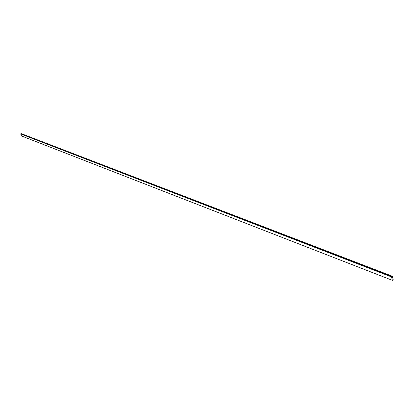 <?xml version="1.0" encoding="UTF-8"?>
<svg xmlns="http://www.w3.org/2000/svg" width="414" height="414" viewBox="0 0 414 414"><rect width="100%" height="100%" fill="white"/><g stroke="black" fill="none" stroke-linecap="round" stroke-linejoin="round"><path stroke-width="0.62" d="M392.322 276.231L21.202 133.593L20.7 133.95L21.445 135.937L392.405 280.345L393.3 280.03L392.322 276.231L391.525 276.925L392.405 280.345M20.7 133.95L391.525 276.925M20.835 133.888L391.737 276.8M20.793 133.779L391.691 276.609"/></g></svg>
